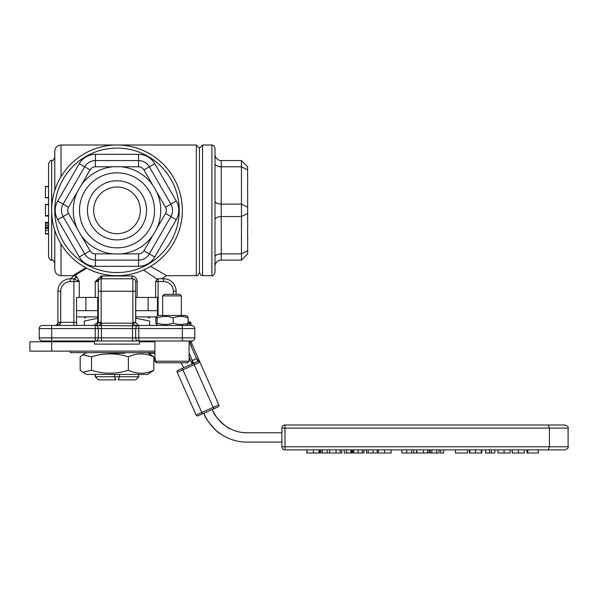 <?xml version="1.0" encoding="UTF-8"?>
<svg xmlns="http://www.w3.org/2000/svg" width="598" height="598" viewBox="0 0 598 598"><rect width="100%" height="100%" fill="white"/><g stroke="black" fill="none" stroke-linecap="round" stroke-linejoin="round"><path stroke-width="0.9" d="M154.889 353.283L148.401 353.283L147.325 352.663M154.889 341.779L139.439 341.779L139.439 344.112L94.574 344.112L94.574 341.779L51.675 341.779L51.675 351.108L154.889 351.108M124.646 352.663L124.646 353.283L109.09 353.283L109.09 352.663M116.864 352.663L116.864 353.283M154.336 352.663L154.336 353.283M154.889 352.663L70.34 352.663L70.34 351.108M135.671 379.887L138.781 376.777L119.578 376.777L119.578 374.438M114.435 374.438L114.435 376.777L119.578 376.777L118.18 379.887L135.634 379.887L138.631 376.777L138.631 374.438M115.84 379.887L98.378 379.887L115.84 379.887L114.435 376.777L95.381 376.777L95.381 374.438M180.805 362.777A28.001 28.001 0 0 1 183.653 367.755M51.675 351.108L29.9 351.108L29.9 341.779L51.675 341.779M154.904 361.222L154.904 358.112L155.293 358.112L155.293 361.222L156.848 362.777L154.904 361.222M189.11 340.995L189.11 361.222L155.293 361.222M155.293 358.112L154.904 358.112M156.848 362.777L187.555 362.777L189.11 361.222M156.452 362.777L154.889 361.222L154.889 340.995M181.336 295.89L179.781 294.336L164.226 294.336L162.671 295.89L181.336 295.89L181.336 315.49M156.407 316.499L158.156 315.49L185.843 315.49L187.593 316.499L188.146 317.867C183.182 315.991 178.211 315.991 173.248 317.867C167.866 315.991 162.492 315.991 157.11 317.867L156.407 316.499L155.861 317.867L155.861 323.07L156.407 324.437L157.11 323.07C162.492 324.938 167.866 324.938 173.248 323.07C178.211 324.938 183.182 324.938 188.146 323.07L187.593 324.437L185.843 325.447L138.781 325.447L138.781 328.556L194.784 328.556L194.784 337.885A3.11 3.11 0 0 1 191.674 340.995A3.11 3.11 0 0 0 194.784 337.885A3.11 3.11 0 0 1 191.674 340.995L138.781 340.995A3.11 3.11 0 0 1 135.671 337.885L132.562 337.885L132.562 340.995L138.781 340.995L76.013 340.995M157.11 317.867L157.11 323.07M173.248 317.867L173.248 323.07M188.146 317.867L188.146 323.07M241.45 260.115L221.223 260.115L221.223 160.563L241.45 160.563L241.45 260.115L247.669 253.888L247.669 235.567A61.788 37.838 -63.4 0 1 247.669 228.66L247.669 192.01A61.788 37.838 -116.6 0 1 247.669 185.111L247.579 166.693M215.003 210.339L215.003 148.117L213.583 145.501L211.894 145.008L211.894 275.671C212.626 276.478 213.665 275.439 215.003 272.553L215.003 210.339M202.558 145.008L199.448 148.117L199.448 272.553L200.876 275.17L202.558 275.671L202.558 145.008L211.894 145.008M241.45 160.563L247.669 166.782M221.223 260.115A6.219 6.219 0 0 0 215.003 266.334A6.219 6.219 0 0 1 221.223 260.115A6.219 6.219 0 0 0 215.003 266.334L215.003 219.668A6.219 3.11 -0 0 1 221.223 216.558L241.45 216.558L247.669 213.449M215.003 154.336A6.219 6.219 0 0 0 221.223 160.563A6.219 6.219 0 0 1 215.003 154.336L215.003 201.003A6.219 3.11 0 0 0 221.223 204.112L241.45 204.112L247.669 207.229M93.677 210.339A23.329 23.329 0 0 1 128.675 190.134A23.329 23.329 0 0 1 128.675 230.544A23.329 23.329 0 0 1 93.677 210.339M57.737 219.668L79.287 257.005A18.665 18.665 0 0 0 95.456 266.334L138.564 266.334A18.665 18.665 0 0 0 154.725 257.005L176.283 219.668A18.665 18.665 0 0 0 176.283 201.003L154.725 163.673A18.665 18.665 0 0 0 138.564 154.336L95.456 154.336A18.665 18.665 0 0 0 79.287 163.673L57.737 201.003A18.665 18.665 0 0 0 57.737 219.668L63.126 216.558L84.677 253.888A12.446 12.446 0 0 0 95.456 260.115L138.564 260.115A12.446 12.446 0 0 0 149.336 253.888L170.893 216.558A12.446 12.446 0 0 0 170.893 204.112L149.336 166.782A12.446 12.446 0 0 0 138.564 160.563L95.456 160.563A12.446 12.446 0 0 0 84.677 166.782L63.126 204.112A12.446 12.446 0 0 0 63.126 216.558L68.508 213.449A6.219 6.219 0 0 1 68.508 207.229L77.299 192.01A43.736 43.736 0 0 0 77.299 228.66L68.508 213.449M51.675 210.339A65.332 65.332 0 0 0 149.672 266.917A65.332 65.332 0 0 0 149.672 153.761A65.332 65.332 0 0 0 51.675 210.339L51.675 160.563C51.211 159.584 50.172 160.623 48.565 163.673L48.565 257.005C50.172 260.048 51.211 261.087 51.675 260.115L51.675 210.339M79.497 210.339A37.517 37.517 0 0 1 151.07 194.619A37.517 37.517 0 0 1 125.057 246.974A37.517 37.517 0 0 1 79.497 210.339M113.022 166.782A43.736 43.736 0 0 0 81.283 185.111L90.066 169.892A6.219 6.219 0 0 1 95.456 166.782L113.022 166.782A61.788 43.691 180 0 1 120.99 166.782L138.564 166.782A6.219 6.219 0 0 1 143.946 169.892L152.737 185.111A43.736 43.736 0 0 0 120.99 166.782M152.737 185.111A61.788 43.691 -120 0 1 156.721 192.01L165.504 207.229A6.219 6.219 0 0 1 165.504 213.449L156.721 228.66A43.736 43.736 0 0 0 156.721 192.01M156.721 228.66A61.788 43.691 -60 0 1 152.737 235.567L143.946 250.779A6.219 6.219 0 0 1 138.564 253.888L120.99 253.888A43.736 43.736 0 0 0 152.737 235.567M120.99 253.888A61.788 43.691 0 0 1 113.022 253.888L95.456 253.888A6.219 6.219 0 0 1 90.066 250.779L81.283 235.567A43.736 43.736 0 0 0 113.022 253.888M81.283 235.567A61.788 43.691 60 0 1 77.299 228.66M77.299 192.01A61.788 43.691 120 0 1 81.283 185.111M87.45 210.339A29.556 29.556 0 0 0 131.784 235.933A29.556 29.556 0 0 0 131.784 184.745A29.556 29.556 0 0 0 87.45 210.339M148.117 297.445L148.117 310.668M76.566 310.668L97.743 310.668M135.746 310.668L157.453 310.668M156.153 316.888L135.746 316.888M97.743 316.888L76.566 316.888M177.965 370.274A1.555 1.555 0 0 0 177.172 372.33L196.099 414.982A1.555 1.555 0 0 0 198.155 415.774L218.061 406.939L213.792 408.838L213.165 407.41L196.099 414.982A1.555 1.555 0 0 0 198.155 415.774L202.423 413.883L198.155 415.774A1.555 1.555 0 0 1 196.099 414.982L177.172 372.33A1.555 1.555 0 0 1 177.965 370.274L197.871 361.446L193.603 363.337L213.165 407.41L218.853 404.891A1.555 1.555 0 0 1 218.061 406.939A1.555 1.555 0 0 0 218.853 404.891L199.926 362.231A1.555 1.555 0 0 0 197.871 361.446L196.607 358.598L192.347 360.489L192.264 363.928M185.843 325.447L191.674 325.447A3.11 3.11 0 0 1 194.784 328.556A3.11 3.11 0 0 0 191.674 325.447L191.106 325.447L191.039 323.346L189.484 323.398L189.431 321.844L188.146 321.881M191.039 323.346A1.555 1.555 0 0 0 189.431 321.844M177.172 372.33L199.926 362.231L192.212 344.859A6.219 6.219 0 0 1 191.681 342.542L191.674 340.995A3.11 3.11 0 0 0 194.784 337.885L135.671 337.885L135.671 328.556L138.781 328.556L138.781 340.995M189.11 357.043L192.182 363.965A37.33 37.33 0 0 0 189.11 358.381M199.022 361.401L196.607 358.598L190.792 345.487A7.774 7.774 0 0 1 190.127 342.594L190.074 340.995M98.378 379.887L95.381 376.777L98.341 379.887M281.89 432.773L246.989 432.773A37.33 37.33 0 0 1 212.866 410.579C213.591 416.485 229.161 429.895 230.2 428.781C229.161 429.895 213.591 416.485 212.866 410.579L212.372 409.466M204.337 414.369C205.249 419.803 219.242 434.335 219.825 433.386C219.242 434.335 205.249 419.803 204.337 414.369L203.843 413.248L204.337 414.369A46.666 46.666 0 0 0 246.989 442.109L281.89 442.109M97.743 318.248L84.34 321.066C84.34 317.134 84.34 317.134 84.34 321.066C84.34 317.134 84.34 317.134 84.34 321.066L84.34 325.447M149.672 325.447L149.672 321.066L135.746 318.211M149.672 321.066C149.672 317.134 149.672 317.134 149.672 321.066C149.672 317.134 149.672 317.134 149.672 321.066M153.836 370.267L147.497 374.438L86.523 374.438L82.748 372.262L91.539 370.267C103.813 374.199 116.094 374.199 128.368 370.267C136.86 374.199 145.344 374.199 153.836 370.267L153.836 356.842C145.344 352.91 136.86 352.91 128.368 356.842C116.094 352.91 103.813 352.91 91.539 356.842L82.748 354.838L80.177 356.842L80.177 370.267L82.748 372.262M148.573 353.283L153.836 356.842M128.368 370.267L128.368 356.842M91.539 370.267L91.539 356.842M95.575 325.424A3.11 3.11 0 0 1 95.232 325.447A3.11 3.11 0 0 1 98.341 328.556L98.341 337.885A3.11 3.11 0 0 1 95.232 340.995L95.232 325.447L42.346 325.447A3.11 3.11 0 0 0 39.236 328.556A3.11 3.11 0 0 1 42.346 325.447A3.11 3.11 0 0 0 39.236 328.556L135.671 328.556A3.11 3.11 0 0 1 138.781 325.447L135.701 322.763A3.11 3.11 0 0 1 135.671 322.329L135.671 291.226L135.746 323.01L135.746 297.445L137.174 297.445L137.174 281.576C136.785 278.092 135.036 276.224 131.919 275.977L102.101 275.977A2.803 0.957 -90 0 1 101.144 278.78L132.876 278.78A2.803 2.803 0 0 1 135.671 281.576L135.671 291.226L132.876 291.226L132.876 322.329A5.913 5.913 0 0 0 132.928 323.152A5.479 5.479 0 0 1 132.562 323.167L101.451 323.167A5.479 5.479 0 0 1 101.084 323.152A5.913 5.913 0 0 0 101.144 322.329L101.144 278.78A2.803 0.957 -90 0 0 102.101 275.977L100.995 276.104L95.232 281.576L100.554 278.84A2.803 1.009 77.9 0 0 100.995 276.104M133.175 323.772L133.175 323.122M76.566 325.447L76.566 297.445L79.287 297.445L79.287 281.576L76.507 276.104A2.803 2.556 -61.5 0 1 73.898 278.84L79.287 281.576L73.898 281.576L73.898 322.329L60.697 322.329L60.697 291.226A9.643 9.643 0 0 1 70.34 281.576L73.898 281.576L73.898 278.84L70.654 278.78L73.449 276.194L72.836 275.671L85.918 267.799L72.836 275.671L61.011 275.671L61.011 243.984M161.393 278.78L166.775 275.671L150.561 266.394M61.011 176.687L61.011 145.008L196.338 145.008L199.448 148.117M97.743 322.329L98.341 322.329A3.11 3.11 0 0 1 98.311 322.763A3.11 3.11 0 0 0 98.341 322.329L98.341 281.576L95.232 281.576L95.232 297.445L97.743 297.445L97.743 322.329L93.729 325.447M157.453 325.035L157.453 325.447M176.118 294.336L176.118 291.226A12.446 12.446 0 0 0 163.673 278.78L157.61 278.78L155.607 281.576L155.607 297.445L157.453 297.445L157.453 315.894M61.011 145.008C57.229 145.374 55.158 147.452 54.784 151.227L54.784 190.418M54.784 230.26L54.784 269.444C55.158 273.226 57.229 275.297 61.011 275.671M39.236 328.556L39.236 337.885A3.11 3.11 0 0 0 42.346 340.995L101.451 340.995L101.451 337.885L51.675 337.885L51.675 340.995M39.236 337.885A3.11 3.11 0 0 0 42.346 340.995A3.11 3.11 0 0 1 39.236 337.885L51.675 337.885L51.675 325.447L51.122 325.447M98.289 322.913L96.547 325.148L98.311 322.763L101.084 323.152C100.688 324.908 98.857 325.671 95.59 325.447L132.562 325.858L138.422 325.439M194.784 328.556A3.11 3.11 0 0 0 191.674 325.447L182.338 325.447L182.338 340.995M132.876 322.329L135.671 322.329A3.11 3.11 0 0 0 135.701 322.763L132.928 323.152C133.324 324.908 135.155 325.671 138.422 325.447M96.061 325.447L95.59 325.439M95.919 325.447L96.547 325.148M56.444 325.447C55.023 325.491 61.788 324.841 60.697 322.763L60.697 322.329L57.901 322.329L57.901 291.226L60.697 291.226M48.565 197.587L45.455 197.587L45.455 186.471L48.565 186.471M48.565 197.818L45.455 197.818L45.455 197.168M48.565 186.703L45.455 186.703M48.565 216.072L45.455 216.072L45.455 204.381L48.565 204.381M48.565 204.441L45.455 204.441M48.565 215.519L45.455 215.519M48.565 204.628L45.455 204.628M45.455 223.047L45.455 222.329L48.565 222.329L45.455 222.359L45.455 233.997L48.565 233.997M48.565 223.211L45.455 223.211M48.565 225.027L45.455 225.027M48.565 227.591L45.455 227.591M48.565 228.556L45.455 228.556M48.565 233.639L45.455 233.639M100.554 278.84A2.803 2.803 0 0 0 98.341 281.576A2.803 2.803 0 0 1 101.144 278.78L100.845 278.795M60.697 322.763A2.803 0.389 -0 0 0 57.901 323.152L56.279 325.364M56.264 325.364L55.166 325.439M70.34 278.78A12.446 12.446 0 0 0 57.901 291.226A12.446 12.446 0 0 1 70.34 278.78L73.457 278.78L70.34 278.78L70.34 281.576M156.549 278.78A41.172 1.076 34.4 0 1 156.975 279.102L157.61 278.78M98.341 291.226L132.876 291.226L132.876 278.78A2.803 0.957 90 0 1 131.919 275.977M73.457 278.78A2.803 2.631 90 0 0 76.088 275.977L73.913 275.977L86.65 268.188M76.507 276.104L76.088 275.977M95.232 297.445L79.287 297.445M155.607 297.445L137.174 297.445M143.557 270.027L156.541 278.765M138.781 325.447L138.407 325.447M281.89 428.108L568.1 428.108C568.892 427.346 567.853 426.314 564.99 424.991L548.216 424.991L549.435 428.108L549.435 446.773L281.89 446.773A3.11 3.11 0 0 0 284.999 449.883L284.999 424.991L548.216 424.991L284.999 424.991A3.11 3.11 0 0 0 281.89 428.108L281.89 446.773M319.048 449.883L319.048 452.992L306.886 452.992L306.886 449.883L284.999 449.883L548.216 449.883L549.435 446.773L568.1 446.773C568.892 447.528 567.853 448.567 564.99 449.883L538.312 449.883L538.312 452.992L527.01 452.992L527.01 449.883L524.379 449.883L524.379 452.992L512.247 452.992L512.247 449.883L510.139 449.883L510.139 452.992L498.007 452.992L498.007 449.883L494.838 449.883L494.838 452.992L485.583 452.992L485.583 449.883L481.764 449.883L481.764 452.992L469.4 452.992L469.4 449.883L467.524 449.883L467.524 452.992L455.489 452.992L455.489 449.883L443.626 449.883L443.626 452.992L440.584 452.992L440.584 449.883L439.089 449.883L439.089 452.992L430.231 452.992L430.231 449.883L429.17 449.883L429.17 452.992L416.888 452.992L416.888 449.883L416.544 452.992L401.863 452.992L401.863 449.883L391.062 449.883L391.062 452.992L378.347 452.992L378.347 449.883L377.181 449.883L377.181 452.992L366.335 452.992L366.335 449.883L363.95 449.883L363.95 452.992L352.603 452.992L352.603 449.883L351.759 449.883L351.759 452.992L344.209 452.992L344.209 449.883L341.779 449.883L341.779 452.992L329.491 452.992M327.196 452.992L327.196 449.883L329.662 449.883L329.662 452.992L320.805 452.992L320.805 449.883L319.788 449.883L319.788 452.992L319.048 452.992M548.216 449.883L564.99 449.883M491.474 452.992L491.474 449.883L494.838 449.883M440.584 449.883L443.626 449.883M368.181 452.992L368.181 449.883L372.98 449.883L372.98 452.992M352.603 449.883L353.754 449.883L353.754 452.992M350.787 452.992L350.787 449.883L351.759 449.883M489.5 449.883L489.5 452.992M431.846 449.883L431.846 452.992M481.293 449.883L481.293 452.992M469.864 449.883L469.864 452.992M427.592 449.883L427.592 452.992M413.734 449.883L413.734 452.992M346.608 449.883L346.608 452.992M322.419 449.883L322.419 452.992M340.195 449.883L340.195 452.992M307.021 449.883L307.021 452.992M527.197 449.883L527.197 452.992M538.207 449.883L538.207 452.992M527.795 449.883L527.795 452.992M215.003 257.005A6.219 3.11 -0 0 1 221.223 253.888L241.45 253.888L247.669 250.779M215.003 163.673A6.219 3.11 0 0 0 221.223 166.782L241.45 166.782L247.669 169.892M54.784 210.339A62.222 62.222 0 0 1 148.117 156.452A62.222 62.222 0 0 1 148.117 264.219A62.222 62.222 0 0 1 54.784 210.339M165.504 207.229L176.283 201.003M176.283 219.668L165.504 213.449M154.725 257.005L143.946 250.779M138.564 266.334L138.564 253.888M95.456 266.334L95.456 253.888M79.287 257.005L90.066 250.779M57.737 201.003L68.508 207.229M79.287 163.673L90.066 169.892M95.456 154.336L95.456 166.782M138.564 154.336L138.564 166.782M154.725 163.673L143.946 169.892M182.233 368.383L202.423 413.883M188.049 323.443L189.484 323.398L189.551 325.447M191.681 342.542L190.127 342.594M192.212 344.859L190.792 345.487M193.603 363.337L189.11 353.209M76.566 322.329L73.898 322.329L73.898 325.447M196.338 145.008L196.338 275.671C197.071 276.478 198.11 275.439 199.448 272.553M132.562 323.167L132.562 337.885L101.451 337.885L101.451 323.167M194.784 337.885A3.11 3.11 0 0 1 191.674 340.995M48.565 225.431L45.455 225.431M48.565 227.098L45.455 227.098M48.565 230.522L45.455 230.522M98.341 322.329L101.144 322.329M158.089 315.527L158.089 281.576L163.673 281.576A9.643 9.643 0 0 1 173.315 291.226L173.315 294.336M155.607 281.576L158.089 281.576L158.089 278.78M173.315 291.226L176.118 291.226M163.673 281.576L163.673 278.78M137.174 281.576L135.671 281.576M518.324 449.883L518.324 452.992M504.084 449.883L504.084 452.992M436.63 449.883L436.63 452.992M475.582 449.883L475.582 452.992M423.466 449.883L423.466 452.992M411.581 449.883L411.581 452.992M406.752 449.883L406.752 452.992M384.716 449.883L384.716 452.992M362.403 449.883L362.403 452.992M358.112 449.883L358.112 452.992M336.069 449.883L336.069 452.992M313.404 449.883L313.404 452.992M162.671 315.49L162.671 295.89M158.156 325.447L156.407 324.437M202.558 275.671L211.894 275.671M85.895 297.445L85.895 310.668M73.457 340.995L73.457 341.779M86.523 316.888L84.34 318.143M147.497 316.888L149.672 318.143M95.232 376.777L95.232 374.438M138.781 376.777L138.781 374.438M86.523 352.663L82.748 354.838M166.775 275.671L196.338 275.671M51.675 160.563C52.407 161.363 53.446 160.331 54.784 157.453M51.675 260.115C52.437 259.323 53.469 260.362 54.784 263.225M55.225 325.409L57.333 324.736L57.901 323.152C57.281 324.826 56.391 325.574 55.225 325.409M568.1 428.108L568.1 446.773"/></g></svg>
